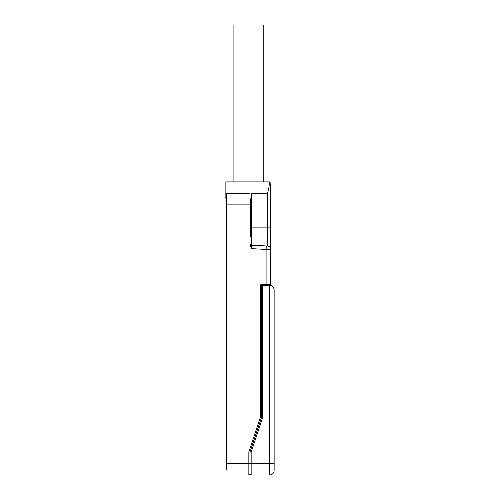 <?xml version="1.0" encoding="UTF-8"?>
<svg xmlns="http://www.w3.org/2000/svg" width="500" height="500" viewBox="0 0 500 500"><rect width="100%" height="100%" fill="white"/><g stroke="black" fill="none" stroke-linecap="round" stroke-linejoin="round"><path stroke-width="0.75" d="M274.137 461.206L274.137 460.056M227.013 254.887L226.669 254.887L226.669 469.825L227.013 469.825M226.669 236.9L226.669 254.887M263.794 181.894L263.794 25L233.906 25L233.906 181.894M261.494 284.769L261.494 417.531L262.644 417.713L251.15 452.2L251.15 463.506L248.85 463.506L248.85 475L250 473.85L250 463.506L250 473.85L248.85 475L227.013 475L227.013 193.394L250 193.394L249.981 181.894L225.863 181.894L225.863 193.394L250 193.394L250 244.8L250 236.9L250.575 236.9L250.575 207.181L250 207.181L250 204.887L227.013 204.887M248.85 475L269.538 475A4.6 4.6 0 0 0 274.137 470.4L274.137 289.794C273.725 287.206 272.575 285.719 270.688 285.344C272.575 285.719 273.725 287.206 274.137 289.794M226.381 209.481L225.925 200.338M269.337 181.894L270.087 181.894L270.688 193.394L270.688 249.469L270.688 227.875L251.631 227.875L251.631 193.394L267.419 193.394C268.625 190.162 269.262 186.331 269.337 181.894L249.981 181.894M225.863 193.394L225.863 199.137L226.144 193.394L226.838 207.181M250.269 207.181L250.619 199.956L251.631 193.394M267.425 246.025A3.45 3.45 0 0 1 270.688 249.469A3.45 3.45 0 0 0 267.425 246.025A3.45 3.45 0 0 1 270.688 249.469A3.45 3.45 0 0 0 267.425 246.025L266.269 245.969L266.094 249.406L266.275 245.969L251.631 245.2A1.725 1.725 0 0 1 250 243.481M266.094 284.531L266.094 249.412L270.688 249.469L270.688 284.288L260.344 284.831L260.344 417.344L248.85 451.825L248.85 463.506L227.013 463.506M270.688 279.688L270.688 284.288M250.575 227.875L251.631 227.875L251.725 248.656L250 244.8M250 222.125L250 236.9M226.438 222.125L226.438 207.181L226.438 236.9L227.013 236.9M251.15 452.2L250 452.013L250 463.506L250 452.013L261.494 417.531L260.344 417.344M262.644 417.713L262.644 285.775L261.494 286.494L261.494 417.531L250 452.013L248.85 451.825M270.087 181.894L270.688 193.394M262.644 285.775L270.688 285.344L269.538 285.406L269.538 463.506L274.137 463.506M274.137 468.106L274.137 470.4M262.2 285.788L262.644 284.713M270.688 283.044L270.688 285.344L262.25 285.788M269.538 475L269.538 463.506L251.15 463.506L251.15 475L250 473.85M227.013 258.331L226.669 258.331M226.669 462.356L227.013 462.356M267.419 246.025L267.419 193.394M251.725 248.656L266.094 249.412M226.438 207.181L227.013 207.181"/></g></svg>
